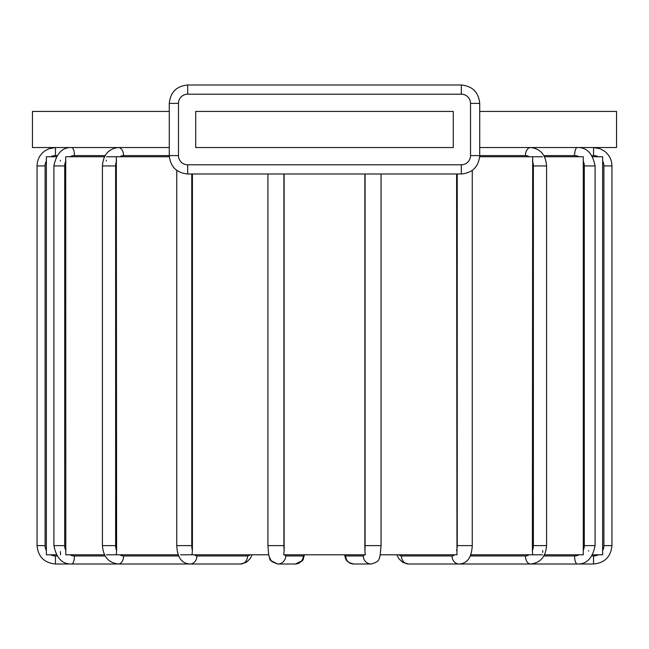 <?xml version="1.0" encoding="UTF-8"?>
<svg xmlns="http://www.w3.org/2000/svg" width="649" height="649" viewBox="0 0 649 649"><rect width="100%" height="100%" fill="white"/><g stroke="black" fill="none" stroke-linecap="round" stroke-linejoin="round"><path stroke-width="0.97" d="M56.276 156.742L46.355 156.742L46.363 160.701M592.724 554.806L602.645 554.806L602.645 156.742L592.724 156.742M542.475 156.742L479.684 156.742M544.47 554.806L583.264 554.806L583.264 156.742L544.47 156.742M169.316 156.742L106.525 156.742M104.53 156.742L65.736 156.742L65.784 554.189M192.404 173.989L192.404 550.571L192.023 554.806L180.633 554.806M116.325 156.742L116.609 550.571L116.325 554.806L106.525 554.806M381.068 173.989L381.068 545.606L380.119 555.779M456.596 173.989L456.977 554.806L380.306 554.806C378.797 558.448 380.736 561.385 371.22 564.005A8.048 7.926 -90 0 1 363.294 555.958L345.722 555.958A8.048 7.926 90 0 0 353.648 564.005C344.14 561.385 346.079 558.448 344.546 554.806L344.749 555.779M542.475 554.806L532.675 554.806L532.391 550.571L532.675 156.742M532.675 554.806L470.639 554.806M602.637 550.855L602.637 552.68M588.611 551.066L588.619 550.571M542.694 552.486L542.734 550.571M46.363 159.776L46.363 158.851M60.389 160.335L60.381 160.984M60.389 551.593L60.519 554.806M46.363 550.571A10.352 10.352 0 0 1 45.097 545.606L45.097 165.941A10.352 10.352 0 0 1 46.363 160.984L46.355 554.246M56.276 554.806L46.355 554.806M106.266 160.157L106.266 160.984M284.132 173.989L284.132 550.571A10.352 1.801 -90 0 1 283.905 545.606L267.932 545.606L268.694 554.806L192.023 554.806M284.132 550.571L283.702 554.806L365.298 554.806L364.868 550.571L364.868 173.989M178.361 554.806L116.325 554.806M104.53 554.806L65.736 554.806M453.278 147.542L195.722 147.542L195.722 111.441L453.278 111.441L453.278 147.542M479.725 111.441L616.55 111.441L616.55 147.542L479.725 147.542M169.275 147.542L32.45 147.542L32.45 111.441L169.275 111.441M119.935 156.742A10.352 7.926 -90 0 1 123.57 155.598L169.275 155.598C170.395 166.736 176.528 172.869 187.675 173.989L461.325 173.989L461.325 164.789L187.675 164.789A9.2 9.2 0 0 1 178.475 155.598L178.475 103.394A9.2 9.2 0 0 1 187.675 94.194L461.325 94.194A9.2 9.2 0 0 1 470.525 103.394L470.525 155.598A9.2 9.2 0 0 1 461.325 164.789M178.84 555.958L123.57 555.958A10.352 7.926 -90 0 1 119.935 554.806M116.609 550.571A10.352 7.926 -90 0 1 115.636 545.606L115.636 165.941A10.352 7.926 -90 0 1 116.609 160.984M123.57 155.598A8.048 5.176 -90 0 0 118.394 147.542C108.61 148.662 103.28 154.795 102.42 165.941L102.42 545.606L115.636 545.606M115.636 165.941L102.42 165.941M454.43 554.806A10.352 5.176 90 0 1 452.053 555.958L401.463 555.958A10.352 5.176 90 0 1 399.094 554.806M457.229 173.989L457.229 545.606A10.352 5.176 90 0 1 456.596 550.571M472.253 170.395L472.253 545.606L457.229 545.606M472.253 545.606C471.661 557.483 467.256 563.616 459.03 564.005A8.048 6.969 -90 0 1 452.053 555.958M50.703 156.742A10.352 10.352 0 0 1 55.449 155.598L56.974 155.598M56.974 555.958L55.449 555.958A10.352 10.352 0 0 1 50.703 554.806M55.449 155.598L55.449 147.542L48.805 148.783L44.87 150.893C39.816 154.64 37.212 159.654 37.05 165.941L37.05 545.606L45.097 545.606M45.097 165.941L37.05 165.941M55.449 555.958L55.449 564.005C44.27 562.918 38.145 556.785 37.05 545.606M105.146 555.958L74.424 555.958A8.048 2.75 90 0 1 71.674 564.005L166.752 564.005L71.674 564.005C62.345 564.314 56.414 558.181 53.899 545.606L64.697 545.606L64.697 165.941A10.352 9.727 -90 0 1 65.89 160.984M74.424 555.958A10.352 9.727 -90 0 1 69.97 554.806M65.89 550.571A10.352 9.727 -90 0 1 64.697 545.606M69.97 156.742A10.352 9.727 -90 0 1 74.424 155.598L105.146 155.598M74.424 155.598A8.048 2.75 -90 0 0 71.674 147.542C62.345 147.234 56.414 153.367 53.899 165.941L53.899 545.606M64.697 165.941L53.899 165.941M602.637 160.984A10.352 10.352 0 0 1 603.903 165.941L611.95 165.941C611.788 159.654 609.184 154.64 604.13 150.893L600.195 148.783L593.551 147.542L593.551 155.598A10.352 10.352 0 0 1 598.297 156.742M603.903 165.941L603.903 545.606A10.352 10.352 0 0 1 602.637 550.571M611.95 165.941L611.95 545.606L603.903 545.606M598.297 554.806A10.352 10.352 0 0 1 593.551 555.958L592.026 555.958M611.95 545.606C610.855 556.785 604.73 562.918 593.551 564.005L593.551 555.958M592.026 155.598L593.551 155.598M583.11 160.984A10.352 9.727 90 0 1 584.303 165.941L595.101 165.941C592.586 153.367 586.655 147.234 577.326 147.542A8.048 2.75 90 0 0 574.576 155.598A10.352 9.727 90 0 1 579.03 156.742M584.303 165.941L584.303 545.606A10.352 9.727 90 0 1 583.11 550.571M595.101 165.941L595.101 545.606L584.303 545.606M579.03 554.806A10.352 9.727 90 0 1 574.576 555.958L543.854 555.958M595.101 545.606C592.586 558.181 586.655 564.314 577.326 564.005L482.248 564.005L577.326 564.005A8.048 2.75 -90 0 1 574.576 555.958M543.854 155.598L574.576 155.598M532.391 160.984A10.352 7.926 90 0 1 533.364 165.941L546.58 165.941C545.72 154.795 540.39 148.662 530.606 147.542A8.048 5.176 90 0 0 525.43 155.598A10.352 7.926 90 0 1 529.065 156.742M533.364 165.941L533.364 545.606A10.352 7.926 90 0 1 532.391 550.571M546.58 165.941L546.58 545.606L533.364 545.606M529.065 554.806A10.352 7.926 90 0 1 525.43 555.958L470.16 555.958M546.58 545.606C545.72 556.753 540.39 562.886 530.606 564.005L453.099 564.005L530.606 564.005A8.048 5.176 -90 0 1 525.43 555.958M470.525 155.598L525.43 155.598M401.463 555.958A8.048 6.969 90 0 0 408.432 564.005L402.688 562.342L398.957 558.813L396.823 554.806L398.957 558.813L402.688 562.342L408.432 564.005L459.03 564.005L408.432 564.005M345.722 555.958A10.352 1.801 90 0 1 344.903 554.806M365.095 173.989L365.095 545.606A10.352 1.801 90 0 1 364.868 550.571M381.068 545.606L365.095 545.606M364.121 554.806A10.352 1.801 90 0 1 363.294 555.958M304.097 554.806A10.352 1.801 -90 0 1 303.278 555.958L285.706 555.958A10.352 1.801 -90 0 1 284.879 554.806M285.706 555.958A8.048 7.926 90 0 1 277.78 564.005L295.352 564.005A8.048 7.926 -90 0 0 303.278 555.958M283.905 545.606L283.905 173.989M249.906 554.806A10.352 5.176 -90 0 1 247.537 555.958L196.947 555.958A10.352 5.176 -90 0 1 194.57 554.806M196.947 555.958A8.048 6.969 90 0 1 189.97 564.005L240.568 564.005A8.048 6.969 -90 0 0 247.537 555.958M192.404 550.571A10.352 5.176 -90 0 1 191.771 545.606L191.771 173.989M191.771 545.606L176.747 545.606L176.747 170.395M123.57 555.958A8.048 5.176 90 0 1 118.394 564.005L195.901 564.005L118.394 564.005C108.61 562.886 103.28 556.753 102.42 545.606M470.525 103.394L479.725 103.394C478.605 92.247 472.472 86.114 461.325 84.995L187.675 84.995C176.528 86.114 170.395 92.247 169.275 103.394L169.275 155.598C170.395 166.736 176.528 172.869 187.675 173.989L187.675 164.789M461.325 94.194L461.325 84.995C472.472 86.114 478.605 92.247 479.725 103.394C478.605 92.247 472.472 86.114 461.325 84.995C472.472 86.114 478.605 92.247 479.725 103.394L479.725 155.598C478.629 166.769 472.496 172.902 461.325 173.989C472.496 172.902 478.629 166.769 479.725 155.598M187.675 94.194L187.675 84.995C176.528 86.114 170.395 92.247 169.275 103.394L178.475 103.394M178.475 155.598L169.275 155.598M55.449 564.005L156.628 564.005M240.568 564.005L246.312 562.342L250.043 558.813L252.177 554.806L250.043 558.813L246.312 562.342L240.568 564.005L189.97 564.005C181.744 563.616 177.339 557.483 176.747 545.606M295.449 564.005L302.028 560.736L304.259 555.722M277.683 564.005L271.104 560.736L268.864 555.722M345.049 556.915L345.633 558.489M379.819 556.915L379.243 558.489M371.22 564.005L353.648 564.005L371.22 564.005M593.551 564.005L492.372 564.005M304.454 554.806L303.367 558.489C303.7 560.298 301.022 562.139 295.352 564.005L277.78 564.005C272.101 562.139 269.432 560.298 269.757 558.489L268.67 554.806M267.932 173.989L267.932 545.606M187.675 84.995C176.528 86.114 170.395 92.247 169.275 103.394C170.395 92.247 176.528 86.114 187.675 84.995"/></g></svg>
